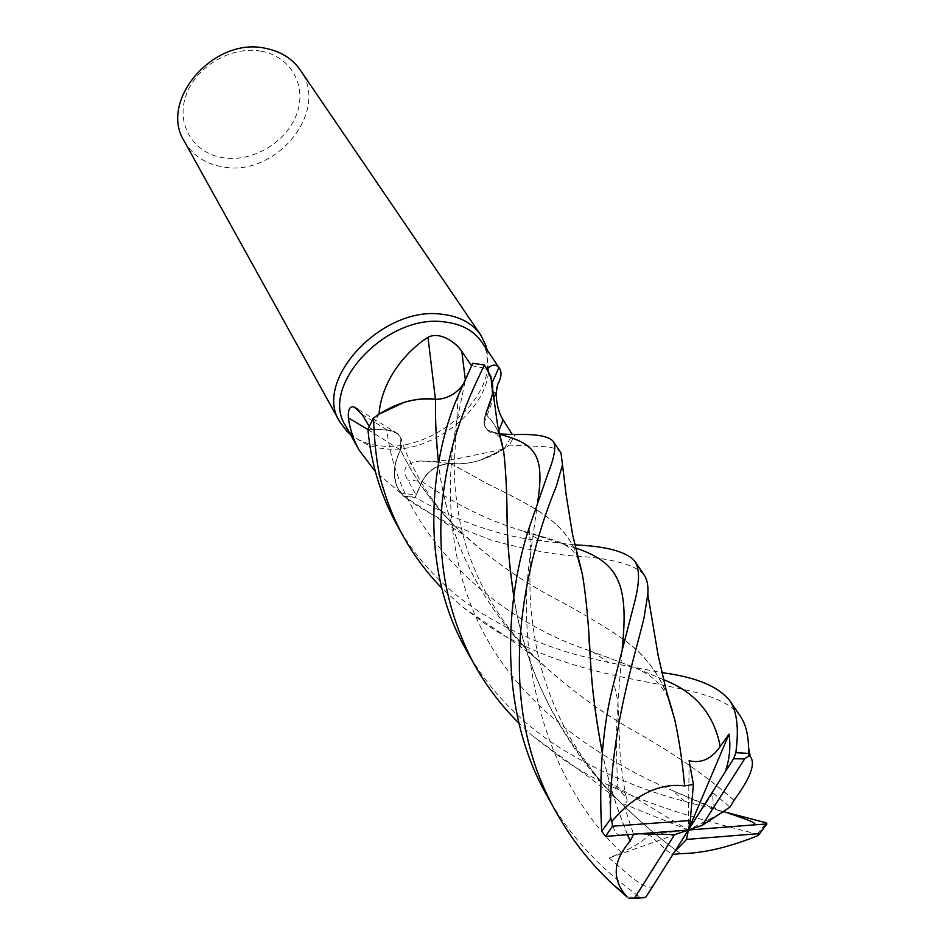 <?xml version="1.0" encoding="UTF-8"?>
<svg xmlns="http://www.w3.org/2000/svg" width="946" height="946" viewBox="0 0 946 946"><rect width="100%" height="100%" fill="white"/><g stroke="black" fill="none" stroke-linecap="round" stroke-linejoin="round"><path stroke-width="0.71" stroke-dasharray="4.73 3.55" d="M492.287 395.203L490.891 376.425L484.423 365.014L472.716 363.37L465.196 380.623C458.834 392.436 448.972 398.692 435.621 399.389M435.609 399.342C414.537 397.131 393.843 403.363 373.504 418.061L367.959 429.248L386.843 430.063C393.843 430.525 398.514 433.28 400.879 438.329L400.501 449.941C391.514 468.613 392.413 483.914 403.209 495.822L415.176 497.348L422.117 481.526C428.148 470.422 437.655 464.403 450.615 463.457L450.627 463.505C460.016 464.51 469.89 463.41 480.261 460.194L504.029 448.983L453.524 459.626L433.847 461.447L420.426 460.962C405.515 462.76 401.317 469.121 407.809 480.036L416.027 494.995L421.857 481.49L407.809 480.036M345.562 425.783L352.29 434.675C361.242 443.367 373.126 448.156 387.931 449.066C432.038 452.626 485.889 411.191 488.562 371.033L486.599 351.959L481.68 341.944M367.947 429.579L400.584 449.989C395.948 458.952 393.891 467.549 394.387 475.779L396.291 485.026L400.619 493.043L416.027 494.995M400.619 493.043L375.385 471.616M369.165 426.315L370.867 429.188L378.897 414.242M471.581 365.688L487.178 368.692L484.423 365.014L472.728 363.323M350.316 434.32C359.291 441.427 370.477 445.389 383.875 446.193C428.03 449.705 481.963 409.89 487.509 369.212L487.166 350.032M184.316 141.297C192.795 155.688 205.968 164.261 223.812 167.028C276.705 176.831 330.343 110.481 300.201 69.933M261.072 51.19C231.061 45.526 194.994 67.142 185.664 96.397C175.897 125.582 194.462 153.973 223.835 157.852C253.079 162.156 286.579 142.042 296.689 114.135C307.225 86.311 291.226 56.417 261.072 51.19M435.42 399.271L435.444 399.425C448.96 398.893 458.964 392.625 465.444 380.635L471.782 365.972M435.444 399.425C425.688 398.124 415.306 399.07 404.297 402.275M462.783 384.975L472.716 363.37L462.795 384.927M400.584 449.989C403.15 443.426 402.287 438.045 398.018 433.847L386.949 429.803L370.867 429.188M394.387 475.779L396.871 486.303L403.209 495.822C392.413 483.914 391.514 468.625 400.501 449.941L400.477 449.894C395.854 458.893 393.832 467.513 394.387 475.779M622.988 639.094C603.146 625.507 580.123 611.778 553.907 597.907C518.396 579.342 485.121 555.172 454.08 525.397C431.719 502.633 413.887 477.482 400.572 449.906L400.879 438.329C398.514 433.28 393.843 430.525 386.843 430.063L367.959 429.248L386.843 430.028C393.832 430.489 398.503 433.233 400.856 438.282L400.477 449.894M367.959 429.248L373.611 417.978M504.029 448.983L480.261 460.194C469.937 463.351 460.123 464.403 450.781 463.374L420.426 460.962M450.781 463.374C437.679 464.167 428.03 470.209 421.857 481.49M643.895 574.589C634.624 564.135 609.602 557.797 568.853 555.55C545.31 553.15 519.342 547.971 490.939 540L448.546 523.493L418.617 506.796L403.209 495.822L464.001 535.058C437.241 510.355 416.074 481.987 400.501 449.941L400.572 449.906M577.663 556.934C565.353 520.383 531.581 506.086 485.594 482.815L450.663 463.528C468.081 465.077 485.594 460.371 503.213 449.409C485.605 460.371 468.093 465.077 450.663 463.528L450.627 463.505C437.714 464.427 428.195 470.446 422.117 481.526L415.176 497.348L422.093 481.502C428.195 470.446 437.714 464.427 450.651 463.469L450.615 463.457M497.75 384.395L485.582 414.112L483.997 423.335C485.227 429.922 489.756 433.505 497.596 434.072L512.306 434.474M485.582 414.112C490.442 405.136 492.842 396.291 492.783 387.588L492.783 387.399M499.405 433.93L487.746 430.146C483.737 426.138 483.016 420.84 485.605 414.242L485.676 414.218C490.536 405.195 492.901 396.327 492.783 387.588L490.891 376.413L487.178 368.692M560.966 452.827C558.79 449.776 554.285 447.777 547.438 446.808L509.397 445.093L503.284 449.362L509.315 445.164L504.183 448.782L512.425 434.652M512.495 434.486L515.121 434.592L509.397 445.093M497.714 433.871L487.769 430.146C483.761 426.138 483.039 420.84 485.629 414.253L485.676 414.218C483.039 420.84 483.761 426.138 487.769 430.146L499.5 434.344M485.605 414.242L485.629 414.253C492.239 420.426 497.076 428.065 500.138 437.17M740.422 716.311C711.132 675.397 590.103 693.584 486.019 624.36L462.452 606.93L441.782 588.045M396.752 524.581C415.933 558.991 443.189 587.904 478.546 611.317C514.636 633.879 551.885 649.512 590.28 658.18L608.656 662.519L661.904 672.653M466.425 650.28C487.604 687.86 517.143 719.35 555.03 744.727C595.921 770.659 639.189 789.555 684.821 801.416L726.09 812.318M758.184 835.543L757.285 834.147C700.099 819.473 623.485 800.482 563.615 759.709L532.267 735.61L518.834 723.051M403.753 496.366L415.164 497.395C458.361 522.086 500.623 536.595 541.963 540.935L574.778 544.872M546.835 795.385C568.901 834.892 599.894 868.759 639.839 896.997L641.069 897.707M492.606 392.495L485.629 414.253M734.037 800.245C706.26 775.649 672.452 752.307 632.59 730.229C598.274 710.399 565.755 686.181 535.01 657.6C478.298 604.577 445.093 528.861 438.518 462.878M733.954 800.304C706.544 775.886 672.736 752.508 632.543 730.182C593.887 707.986 557.939 680.292 524.687 647.088C473.177 594.289 444.715 523.173 438.542 462.689M723.335 811.491L719.421 810.982L715.495 808.534C713.367 805.531 712.504 800.316 712.906 792.914L729.993 807.115M627.624 834.774C616.366 807.305 607.971 780.024 602.413 752.957M588.897 637.415C587.714 612.204 585.515 591.061 582.275 573.986M577.888 557.809C565.247 519.957 531.38 506.169 485.523 482.767L450.651 463.469M620.718 835.318C609.259 835.105 610.194 800.174 608.396 781.55L617.939 788.999L626.358 797.738C627.919 800.789 626.997 802.847 623.568 803.923L633.548 834.313M403.209 495.822L415.164 497.395M627.517 834.786C616.307 807.435 607.935 780.225 602.389 753.182M653.248 885.527C646.804 893.698 623.154 869.386 609.129 858.01L621.404 852.547C633.725 847.108 643.02 841.183 649.287 834.762L671.755 854.699L672.902 854.486M503.426 450.201C505.495 463.8 506.548 481.159 506.595 502.291M513.855 596.252C523.623 664.754 554.486 728.633 606.421 787.888C628.924 812.082 653.615 833.97 680.517 853.576M680.446 853.576C658.085 837.222 637.072 819.224 617.395 799.571C559.654 742.752 524.25 666.457 513.82 596.488M499.985 436.508C496.957 427.687 492.192 420.261 485.7 414.23M684.644 785.996C682.172 760.206 678.779 737.797 674.463 718.783M668.16 697.651C659.256 673.907 644.664 654.727 624.36 640.099M667.876 696.611C658.759 673.067 644.261 654.218 624.384 640.04M622.988 639.011C603.288 625.543 580.276 611.861 553.954 597.955C522.878 581.636 492.89 560.671 464.001 535.058M609.129 858.01L688.392 830.02L712.906 792.914M608.396 781.55L688.392 830.02L649.287 834.762M719.847 813.773L688.392 830.02L689.102 760.714M633.69 833.663L639.934 833.816M674.675 851.684L671.755 854.699M688.392 830.02L623.568 803.923M465.444 380.635L465.278 379.322M386.949 429.803L362.129 414.525M497.596 434.072L498.755 430.938M719.421 810.982L672.582 790.631C600.58 759.733 525.184 709.488 485.535 636.303C445.235 563.899 445.791 477.021 456.871 421.691L465.207 380.611M422.117 481.526L422.093 481.502C455.582 504.62 489.165 521.104 522.854 530.978L541.963 540.935M589.784 650.753C497.099 620.623 398.893 534.703 386.843 430.052L386.843 430.028M757.285 834.147L766.142 822.807M627.222 897.104L639.839 896.997M684.821 801.416L672.582 790.631L715.495 808.534M458.16 395.724L454.21 464.32C454.399 479.279 454.529 490.335 459.425 518.574C467.998 565.176 489.756 608.018 524.699 647.088M617.939 788.999C615.988 757.486 616 728.396 617.986 701.743L622.196 648.388M575.487 547.982L522.854 530.978L557.431 541.171C571.23 547.994 571.526 548.349 578.018 558.329M621.392 852.547C534.313 769.63 516.634 635.972 530.942 550.726L537.695 501.841M663.572 679.677C643.15 670.939 619.476 661.668 592.539 651.841L589.796 650.765M352.29 434.675L349.535 432.925M398.018 433.847L357.789 409.145M483.997 423.335L493.422 398.834M500.422 438.388C498.187 434.888 493.966 432.133 487.769 430.146L487.746 430.146M454.08 525.397C441.333 512.153 430.194 497.525 420.651 481.49C410.079 462.156 403.493 447.777 400.868 438.329L400.856 438.282M486.599 351.959L486.268 348.719M535.01 657.6C526.272 650.777 521.211 646.946 499.086 631.893L462.452 606.93M580.891 567.813L580.714 566.784M578.621 559.677L578.207 558.743M626.358 797.738C624.242 788.456 622.196 774.916 620.233 757.096L617.986 701.743L613.8 682.787M606.421 787.888C589.535 768.755 573.524 744.608 565.708 729.733C554.037 707.241 545.263 684.301 539.409 660.911C533.958 637.509 530.824 614.285 530.008 591.215C529.76 570.982 530.257 562.362 530.942 550.726L529.098 527.986M502.456 445.046L502.515 445.637M532.267 735.61L592.551 779.811L617.395 799.571M668.231 697.935C658.688 679.748 650.552 676.154 637.096 668.444L592.539 651.841L608.656 662.519M669.047 699.851L668.384 698.278"/><path stroke-width="1.42" d="M438.542 462.689C436.153 439.937 435.172 419.492 435.598 401.364L435.609 399.295C425.795 398.018 415.365 399.011 404.297 402.275L378.897 414.242L404.297 402.275M492.783 387.399L492.358 382.314L487.391 368.763C491.825 364.423 495.669 363.985 498.956 367.462L481.68 341.944C473.698 330.521 461.234 323.839 444.277 321.9C386.618 313.457 319.003 386.193 345.562 425.783L359.031 449.989C353.591 440.15 350.032 429.449 348.353 417.86C347.903 409.405 349.866 405.799 354.23 407.04L362.129 414.525L369.165 426.315M375.385 471.616L359.031 449.989M379.05 414.005C381.664 380.398 405.893 351.309 427.994 337.284C440.446 330.804 456.823 343.41 461.802 351.498L471.581 365.688M487.166 350.032L485.96 345.597L480.781 335.073C472.503 323.26 459.602 316.319 442.078 314.273C382.338 305.369 312.322 380.741 339.827 421.881L346.898 431.246L350.316 434.32M480.781 335.073L300.201 69.933C292.208 58.475 280.595 51.273 265.377 48.305C213.524 36.445 158.349 101.116 184.316 141.297L339.827 421.881M435.42 399.271L427.994 337.284M462.795 384.927C455.712 394.257 446.654 399.058 435.621 399.354L435.609 399.295M367.947 429.579L348.353 417.86M373.611 417.978L378.897 414.23M499.358 368.006C501.995 372.097 501.463 377.56 497.75 384.395L496.248 392.271C496.26 403.398 498.542 412.586 503.083 419.858L512.306 434.474M512.495 434.486L499.405 433.93M435.621 399.389L435.621 399.389C446.63 399.106 455.676 394.293 462.783 384.975M485.7 414.23L492.287 395.203M441.782 588.045C426.729 572.614 413.946 555.491 403.457 536.689C395.061 521.435 388.345 505.341 383.319 488.384C378.116 474.076 374.817 450.651 373.41 418.132L367.911 429.248C370.891 463.126 380.505 494.912 396.752 524.581L403.457 536.689M726.09 812.318L766.142 822.807L766.899 823.942L752.91 824.971C762.417 823.883 735.87 815.96 723.997 811.633L723.335 811.491M518.834 723.051C501.179 705.586 486.209 685.85 473.934 663.832C447.647 614.06 437.017 560.836 442.019 504.147C444.478 481.017 448.546 459.614 454.234 439.949C462.618 412.953 469.133 397.001 480.816 372.582L484.364 364.955L472.728 363.323L458.16 395.724C434.131 449.291 414.951 560.635 466.236 649.961L466.425 650.28M634.234 603.524L613.8 682.787C602.732 725.18 598.7 774.679 601.691 831.274L605.511 836.418L688.392 830.02L702.109 825.42L744.644 758.893L748.972 755.641L748.523 747.458C748.286 734.333 745.59 723.95 740.422 716.311L729.603 700.43C737.005 710.99 739.086 728.42 735.834 752.72L733.954 758.16L725.204 771.865C729.567 759.366 730.844 746.796 729.035 734.131L720.225 746.477C711.581 758.952 701.211 763.694 689.102 760.714L693.394 784.459L684.644 785.901C659.35 782.791 635.085 794.605 611.861 821.365L610.489 819.153C609.058 734.912 634.482 657.955 643.966 618.164L647.809 594.325C648.495 585.988 647.182 579.413 643.895 574.589L634.707 561.084C639.934 568.57 639.78 582.712 634.234 603.524M547.947 473.639L529.098 527.986C506.961 594.62 496.011 706.331 546.835 795.385L555.941 811.798C486.729 690.095 532.657 543.24 556.354 486.291L562.492 464.782L560.966 452.827L553.138 441.321C556.402 445.897 554.675 456.67 547.947 473.639M633.548 834.313L630.202 841.053C613.718 859.914 611.826 877.51 624.537 893.84L627.222 897.104L613.623 885.078C590.659 863.84 571.431 839.421 555.941 811.798M484.364 364.955L490.891 376.425L492.606 392.495M641.069 897.707L645.432 897.648L653.248 885.527L688.392 830.02L690.273 820.501L612.488 826.213L611.861 821.365M702.109 825.42L729.993 807.115L734.037 800.245C750.438 778.073 755.842 763.54 750.284 756.634L748.972 755.641M438.518 462.878C436.118 440.15 435.148 419.61 435.586 401.27L435.609 399.342C414.525 397.131 393.832 403.374 373.504 418.061L373.41 418.132M630.32 841.053L627.624 834.774M602.413 752.957C596.134 720.722 592.184 690.438 590.564 662.094L588.897 637.415M582.275 573.986L577.888 557.809M574.778 544.872C606.386 546.232 626.358 551.636 634.707 561.084M630.202 841.053L627.517 834.786M602.389 753.182C596.015 720.367 592.066 689.977 590.541 662.011C588.897 626.382 586.201 597.245 582.452 574.612L577.663 556.934M515.121 434.592C536.228 433.883 548.905 436.13 553.138 441.321M500.138 437.17L503.426 450.201M506.595 502.291L507.162 521.944C507.458 544.033 509.693 568.794 513.855 596.252M672.902 854.486L680.493 853.611C702.819 853.422 728.716 847.403 758.184 835.543L766.567 823.978M513.82 596.488C509.681 569.338 507.458 544.458 507.139 521.861C506.973 492.381 505.803 468.731 503.615 450.887L499.985 436.508M661.904 672.653C695.381 676.922 717.943 686.193 729.603 700.43M674.463 718.783L668.16 697.651M624.36 640.099L622.988 639.094M684.644 785.901C682.232 760.56 678.932 738.471 674.723 719.61L667.876 696.611M624.384 640.04L622.988 639.011M729.035 734.131L688.392 830.02L674.604 834.644L634.754 897.825L628.96 898.464M725.204 771.865L688.392 830.02L686.524 839.433L674.675 851.684M693.394 784.459L690.273 820.501M639.934 833.816L674.604 834.644M752.91 824.971L688.392 830.02M686.524 839.433L759.461 833.58M723.997 811.633L719.847 813.773M465.278 379.322L461.802 351.498M498.755 430.938L503.083 419.858M610.489 819.153L601.691 831.274M744.644 758.893L733.599 758.751M748.523 753.394L735.834 752.72M645.621 897.364L634.754 897.825M622.196 648.388C628.948 584.356 618.672 562.291 575.487 547.982M537.695 501.841C544.837 455.605 535.885 443.461 499.5 434.344M720.225 746.477C714.017 714.206 695.133 691.94 663.572 679.677M612.488 826.213L605.511 836.418M349.535 432.925L346.898 431.246M357.789 409.145L354.23 407.04M492.358 382.314L498.956 367.462M493.422 398.834L496.248 392.283M503.615 450.887L497.561 425.073L490.891 376.413M486.268 348.719L485.96 345.597M466.236 649.961L473.934 663.832M645.409 897.648L634.411 898.156M750.284 756.634L748.523 747.458M580.714 566.784L578.621 559.677M562.492 464.782L566.039 494.167L572.602 534.703L582.452 574.612M613.623 885.066L624.537 893.84M500.907 439.287L502.456 445.046M672.251 710.399L669.047 699.851M647.821 594.325L658.156 655.46L666.043 689.599L674.723 719.61M766.899 823.942L759.733 833.592"/></g></svg>
